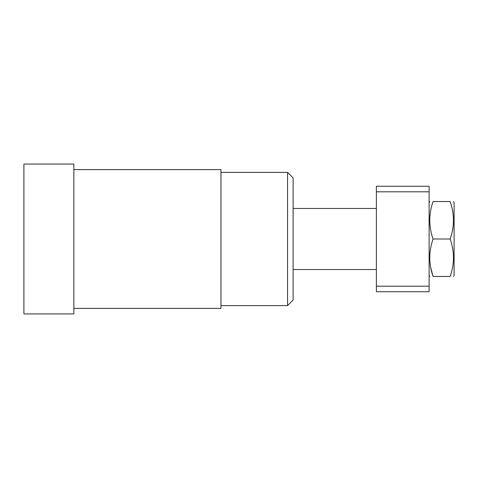 <?xml version="1.0" encoding="UTF-8"?>
<svg xmlns="http://www.w3.org/2000/svg" width="478" height="478" viewBox="0 0 478 478"><rect width="100%" height="100%" fill="white"/><g stroke="black" fill="none" stroke-linecap="round" stroke-linejoin="round"><path stroke-width="0.72" d="M287.571 172.391L293.122 177.941L293.122 300.059L287.571 305.609L287.571 172.391L220.961 172.391M73.857 169.612L220.961 169.612L220.961 308.388L73.857 308.388M23.9 164.062L23.9 313.938L73.857 313.938L73.857 164.062L23.9 164.062M293.122 269.532L376.389 269.532M293.122 208.468L376.389 208.468M429.119 191.815L376.389 191.815L376.389 186.265L429.119 186.265L429.119 291.735L376.389 291.735L376.389 286.185L429.119 286.185M376.389 191.815L376.389 286.185M453.497 276.469L454.1 275.43L454.1 202.57L453.497 201.531M450.151 239C454.548 251.458 454.548 263.946 450.151 276.469C454.548 276.469 454.548 276.469 450.151 276.469C454.548 276.469 454.548 276.469 450.151 276.469L433.068 276.469C428.67 276.469 428.67 276.469 433.068 276.469C428.67 276.469 428.67 276.469 433.068 276.469C428.67 264.011 428.67 251.524 433.068 239L450.151 239C454.548 226.476 454.548 213.989 450.151 201.531C454.548 201.531 454.548 201.531 450.151 201.531C454.548 201.531 454.548 201.531 450.151 201.531L433.068 201.531C428.67 201.531 428.67 201.531 433.068 201.531C428.67 201.531 428.67 201.531 433.068 201.531C428.67 214.054 428.67 226.542 433.068 239M430.624 267.196L433.068 276.469M220.961 305.609L287.571 305.609M429.119 275.43L429.722 276.469M429.119 202.57L429.722 201.531"/></g></svg>
